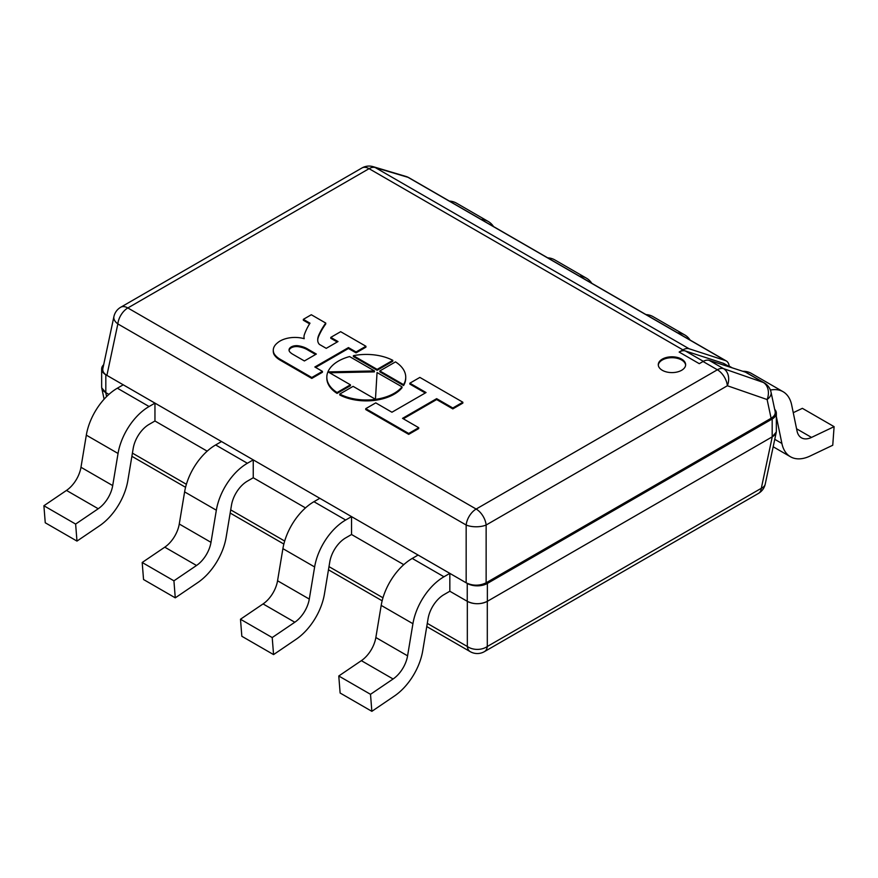 <?xml version="1.0" encoding="UTF-8"?>
<svg xmlns="http://www.w3.org/2000/svg" width="878" height="878" viewBox="0 0 878 878"><rect width="100%" height="100%" fill="white"/><g stroke="black" fill="none" stroke-linecap="round" stroke-linejoin="round"><path stroke-width="1.32" d="M427.279 623.369L467.326 646.493A14.224 8.22 120 0 0 470.191 651.63A14.224 14.224 0 0 0 484.426 651.63A14.224 8.22 60 0 0 487.301 646.493L761.314 488.289A14.224 8.22 -120 0 1 758.438 493.425A14.224 14.224 0 0 0 765.243 484.063A14.224 8.089 -168 0 1 761.314 488.289L772.256 436.827L487.301 601.342L487.301 646.493A14.224 10.086 180 0 1 467.326 646.493L467.326 601.342L449.832 591.245L467.25 601.298L467.25 583.431A14.224 8.22 0 0 0 487.367 583.431L772.179 418.993A14.224 8.22 0 0 0 776.35 413.187A14.224 8.22 0 0 0 774.681 409.324M403.77 564.653L351.54 534.504L403.77 564.653M305.478 507.901L253.248 477.753L305.478 507.901M207.186 451.16L154.956 421.001L207.186 451.16M103.681 364.71A14.224 8.22 0 0 0 101.65 368.947A14.224 8.22 0 0 0 105.821 374.752L105.821 392.631L108.894 394.409L105.744 392.587L106.589 396.593M101.65 386.057L101.694 387.813L105.744 392.587M467.326 601.342C473.977 604.503 480.639 604.503 487.301 601.342M772.256 436.827L776.306 432.042L776.35 430.297M487.367 583.431L487.367 601.298L772.179 436.871L772.179 418.993M105.821 374.752L467.25 583.431M776.35 413.187L776.35 431.054A14.224 8.22 180 0 1 772.179 436.871M487.367 601.298A14.224 8.22 180 0 1 467.25 601.298M105.821 392.631A14.224 8.22 180 0 1 101.65 386.825L101.65 368.947M689.12 348.775L375.257 167.566A14.224 12.116 -73.4 0 0 373.128 166.666A14.224 14.224 0 0 0 361.955 167.972A14.224 8.22 -120 0 1 369.067 168.675A14.224 8.22 -60 0 1 375.257 167.566L408.04 177.334A14.224 8.22 -60 0 1 408.961 177.74A14.224 14.224 0 0 0 405.91 176.434A14.224 12.116 106.6 0 1 408.04 177.334L725.382 360.551L689.12 348.775A14.224 8.22 120 0 0 682.919 349.883L369.067 168.675L127.837 307.959A14.224 8.22 -120 0 0 120.714 307.245A14.224 14.224 0 0 0 113.91 316.607A14.224 8.089 12 0 0 117.85 323.916L106.897 375.378L466.163 582.805L466.163 525.022A14.224 6.102 180 0 0 486.138 525.022L727.368 385.749A14.224 10.876 -70.9 0 0 723.582 368.661A14.224 8.22 120 0 0 717.381 369.781A14.224 8.22 60 0 1 727.368 385.749L767.109 399.534A14.224 10.876 -70.9 0 0 763.322 382.457L723.582 368.661L709.237 360.386L745.499 372.162L763.322 382.457A14.224 8.22 -60 0 1 764.244 382.863L746.421 372.579A14.224 8.22 120 0 0 745.499 372.162M682.919 349.883L679.155 352.056L699.272 363.679L703.048 361.506L717.381 369.781L476.15 509.053A14.224 8.22 120 0 0 466.163 525.022L117.85 323.916A14.224 8.22 120 0 1 127.837 307.959L476.15 509.053A14.224 8.22 -120 0 1 486.138 525.022L486.138 582.805L771.103 418.279L767.109 399.534A14.224 8.089 -12 0 0 771.093 392.499M703.048 361.506A14.224 8.22 -60 0 1 709.237 360.386M725.382 360.551A14.224 8.22 -60 0 1 726.304 360.957A14.224 8.22 -60 0 1 729.168 366.093L732.274 367.871M681.635 370.286A13.686 7.902 0 0 0 685.641 364.699A13.686 7.902 0 0 0 677.19 357.401A13.686 7.902 0 0 0 662.286 359.113A13.686 7.902 0 0 0 658.28 364.699A13.686 7.902 0 0 0 666.72 371.998A13.686 7.902 0 0 0 681.635 370.286M486.138 582.805C479.476 585.966 472.825 585.966 466.163 582.805M106.897 375.378C103.758 373.479 102.408 371.229 102.847 368.628M775.153 411.53C775.592 414.131 774.242 416.381 771.103 418.279M679.155 352.056A14.224 8.22 -60 0 1 685.345 350.948L703.333 361.33M729.837 367.081L723.198 363.24L685.345 350.948M723.198 363.24A14.224 8.22 -60 0 1 724.109 363.646L730.331 367.234M685.619 365.149A13.686 7.902 0 0 0 676.839 358.213A13.686 7.902 0 0 0 662.286 360.013A13.686 7.902 0 0 0 658.302 365.149M142.192 562.491L164.779 547.17A22.982 13.269 120 0 0 179.266 524.012L184.61 491.889A44.877 25.912 -60 0 1 215.648 444.948L221.519 441.557L253.248 459.874L253.248 477.753L247.376 481.144A22.982 13.269 120 0 0 231.485 505.19L226.14 537.314A44.877 25.912 120 0 1 197.868 582.52L175.271 597.841L143.542 579.524L142.192 562.491L173.921 580.819L175.271 597.841M173.921 580.819L196.518 565.487A22.982 13.269 120 0 0 210.994 542.341L216.339 510.217A44.877 25.912 -60 0 1 247.376 463.266L253.248 459.874M43.9 505.75L66.487 490.418A22.982 13.269 120 0 0 80.974 467.272L86.318 435.148A44.877 25.912 -60 0 1 117.356 388.197L123.227 384.805L154.956 403.134L154.956 421.001L149.084 424.392A22.982 13.269 120 0 0 133.193 448.438L127.848 480.562A44.877 25.912 120 0 1 99.576 525.768L76.979 541.089L45.25 522.772L43.9 505.75L75.629 524.067L76.979 541.089M75.629 524.067L98.226 508.746A22.982 13.269 120 0 0 112.702 485.589L118.047 453.465A44.877 25.912 -60 0 1 149.084 406.525L154.956 403.134M240.484 619.242L263.071 603.921A22.982 13.269 120 0 0 277.558 580.764L282.903 548.64A44.877 25.912 -60 0 1 313.94 501.7L319.811 498.309L351.54 516.626L351.54 534.504L345.669 537.896A22.982 13.269 120 0 0 329.777 561.931L324.432 594.055A44.877 25.912 120 0 1 296.149 639.261L273.563 654.593L241.834 636.276L240.484 619.242L272.213 637.56L273.563 654.593M272.213 637.56L294.81 622.239A22.982 13.269 120 0 0 309.286 599.081L314.631 566.958A44.877 25.912 -60 0 1 345.669 520.017L351.54 516.626M338.776 675.994L361.363 660.662A22.982 13.269 120 0 0 375.85 637.516L381.195 605.392A44.877 25.912 -60 0 1 412.232 558.441L418.104 555.05L449.832 573.378L449.832 591.245L443.961 594.636A22.982 13.269 120 0 0 428.069 618.683L422.724 650.807A44.877 25.912 120 0 1 394.441 696.013L371.855 711.334L340.126 693.016L338.776 675.994L370.505 694.311L371.855 711.334M370.505 694.311L393.092 678.99A22.982 13.269 120 0 0 407.579 655.833L412.923 623.709A44.877 25.912 -60 0 1 443.961 576.769L449.832 573.378M591.838 283.331A44.877 25.912 120 0 0 586.504 278.216A44.877 25.912 120 0 0 579.403 276.142M586.504 278.216L554.764 259.888A44.877 25.912 120 0 0 547.663 257.825M493.546 226.579A44.877 25.912 120 0 0 488.212 221.465A44.877 25.912 120 0 0 481.111 219.401M488.212 221.465L456.472 203.147A44.877 25.912 120 0 0 449.371 201.073M690.13 340.071A44.877 25.912 120 0 0 684.785 334.957A44.877 25.912 120 0 0 677.684 332.894M684.785 334.957L653.056 316.64A44.877 25.912 120 0 0 645.956 314.576M776.35 416.688A22.982 13.269 -60 0 1 776.536 417.489L781.892 443.445A44.877 25.912 -60 0 0 790.485 456.769L773.178 446.77M793.262 412.682L802.371 408.336L834.1 426.653L832.75 445.245L810.164 456A44.877 25.912 -60 0 1 790.485 456.769M834.1 426.653L811.513 437.42A22.982 13.269 -60 0 1 801.427 437.815A22.982 13.269 -60 0 1 797.026 430.988L791.682 405.032A44.877 25.912 120 0 0 783.077 391.709A44.877 25.912 120 0 0 770.401 390.073M783.077 391.709L751.348 373.391A44.877 25.912 120 0 0 742.799 371.284M426.049 392.543L391.939 412.232L375.751 402.881L365.742 408.665L408.698 433.469L418.718 427.685L402.541 418.345L436.64 398.656L452.818 407.996L462.838 402.212L419.871 377.408L409.861 383.192L426.049 392.543M409.861 383.192L409.861 384.092L425.27 392.993M403.32 418.795L436.64 399.556L452.818 408.896L462.838 403.112L462.838 402.212M452.818 408.896L452.818 407.996M436.64 399.556L436.64 398.656M365.742 408.665L365.742 409.565L408.698 434.369L418.718 428.585L418.718 427.685M408.698 434.369L408.698 433.469M405.735 377.211L405.735 378.1A39.455 22.784 0 0 1 403.573 385.541L379.823 371.833L379.823 370.933L403.573 384.652A39.455 22.784 0 0 0 405.735 377.211A39.455 22.784 0 0 0 395.495 361.89L379.823 370.933M403.573 385.541L403.573 384.652M377.046 372.535L375.455 399.27L353.099 386.364L339.753 394.068A39.455 22.784 0 0 0 402.025 386.847L377.046 372.535M339.753 394.068L339.753 394.968A39.455 22.784 0 0 0 402.025 387.747L402.025 386.847M392.806 360.342L392.806 361.231L377.145 370.286L353.395 356.567L353.395 355.678L377.145 369.386L392.806 360.342A39.455 22.784 0 0 0 353.395 355.678M377.145 370.286L377.145 369.386M326.825 377.211L326.825 378.1A39.455 22.784 0 0 0 337.075 393.421L337.075 392.521L350.421 384.816L328.076 371.91L374.456 370.933L349.576 356.567A39.455 22.784 0 0 0 326.825 377.211A39.455 22.784 0 0 0 337.075 392.521M329.568 372.777L374.368 371.888L374.456 370.933M374.368 371.888L374.368 370.988M337.075 393.421L350.421 385.705L350.421 384.816M304.392 360.957L293.087 354.438A18.614 10.745 180 0 1 290.014 352.155A7.54 4.346 180 0 1 289.038 350.004A7.54 4.346 180 0 1 297.73 345.712A19.733 11.392 180 0 1 307.904 349.17L316.354 354.053L304.392 360.957M315.586 354.492L307.904 350.059A19.733 11.392 0 0 0 297.73 346.601L297.73 345.712M297.73 346.601A7.54 4.346 0 0 0 289.071 350.454M307.904 350.059L307.904 349.17M337.229 342.003L330.786 338.282L330.786 337.382L338.008 341.553L326.232 348.346L319.394 344.395A14.794 8.539 180 0 1 317.836 341.399A30.818 17.79 180 0 1 317.715 339.819A30.818 17.79 180 0 1 318.516 335.802A145.144 83.805 180 0 1 325.749 323.071L311.317 314.741L303.338 319.351L309.989 323.181A138.164 79.766 0 0 0 304.359 334.672A21.665 12.511 0 0 0 303.997 336.965A21.665 12.511 0 0 0 304.205 338.699A20.776 11.996 0 0 0 284.67 339.007A20.413 11.787 0 0 0 277.382 342.958A21.577 12.457 0 0 0 273.277 350.267A21.577 12.457 0 0 0 274.057 353.593A25.879 14.948 0 0 0 280.543 359.486L311.789 377.518L322.435 371.372L314.84 366.993L348.456 347.589L356.051 351.968L365.928 346.261L340.664 331.686L330.786 337.382M315.619 367.443L348.456 348.478L356.051 352.857L365.928 347.161L365.928 346.261M356.051 352.857L356.051 351.968M348.456 348.478L348.456 347.589M273.277 350.267L273.277 351.167A21.577 12.457 0 0 0 274.057 354.482A25.879 14.948 0 0 0 280.543 360.375L311.789 378.418L322.435 372.272L322.435 371.372M311.789 378.418L311.789 377.518M280.543 360.375L280.543 359.486M274.057 354.482L274.057 353.593M303.997 336.965L303.997 337.854A21.665 12.511 0 0 0 304.04 338.645M303.338 319.351L303.338 320.24L309.583 323.839M317.726 340.269A30.818 17.79 180 0 1 318.516 336.691A145.144 83.805 180 0 1 325.749 323.96L325.749 323.071M132.413 453.125L186.388 484.294M230.705 509.877L284.681 541.046M328.998 566.628L382.973 597.786M164.779 547.17L196.518 565.487M179.266 524.012L210.994 542.341M184.61 491.889L216.339 510.217M215.648 444.948L247.376 463.266M66.487 490.418L98.226 508.746M80.974 467.272L112.702 485.589M86.318 435.148L118.047 453.465M117.356 388.197L149.084 406.525M263.071 603.921L294.81 622.239M277.558 580.764L309.286 599.081M282.903 548.64L314.631 566.958M313.94 501.7L345.669 520.017M361.363 660.662L393.092 678.99M375.85 637.516L407.579 655.833M381.195 605.392L412.923 623.709M412.232 558.441L443.961 576.769M774.758 439.329L781.892 443.445M796.576 428.793L811.513 437.42M318.516 336.691L318.516 335.802M104.109 399.194L101.804 388.361M765.243 484.063L776.196 432.602M470.191 651.63L426.752 626.552M382.149 600.793L328.46 569.8M283.857 544.053L230.168 513.048M185.565 487.301L131.887 456.308M758.438 493.425L484.426 651.63M771.191 393.059A14.224 14.224 0 0 0 764.244 382.863M726.304 360.957L408.961 177.74M405.91 176.434L373.128 166.666M113.91 316.607L102.967 368.069M361.955 167.972L120.714 307.245M771.038 392.225L775.033 410.97"/></g></svg>
